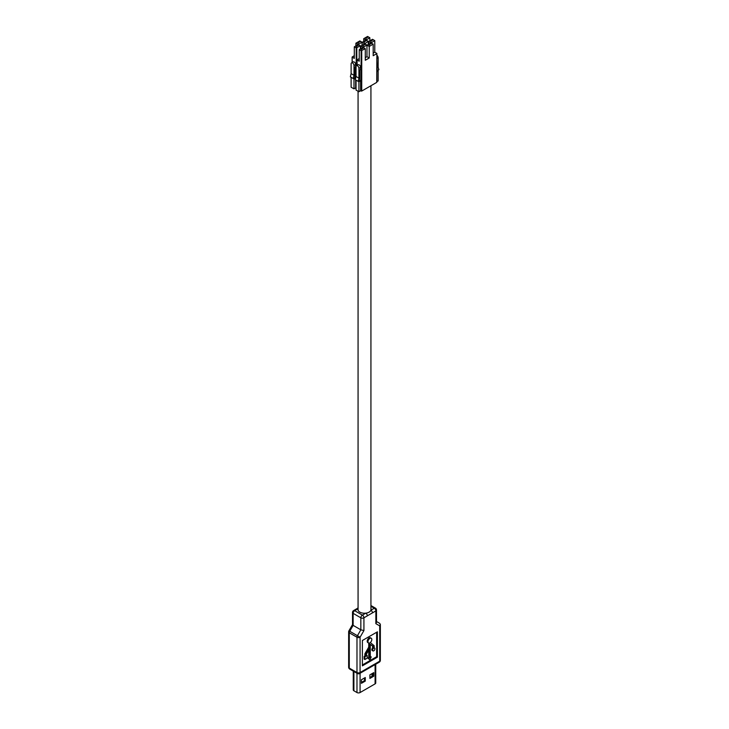 <?xml version="1.0" encoding="UTF-8"?>
<svg xmlns="http://www.w3.org/2000/svg" width="729" height="729" viewBox="0 0 729 729"><rect width="100%" height="100%" fill="white"/><g stroke="black" fill="none" stroke-linecap="round" stroke-linejoin="round"><path stroke-width="1.09" d="M370.988 42.883L368.555 44.287L369.238 44.679L371.672 43.284L370.988 42.883M370.906 41.088L373.257 39.73L372.501 39.293L370.15 40.651L370.906 41.088L370.906 42.847L368.637 41.526L368.637 44.241M363.097 47.44L360.746 48.797L361.429 49.189L363.78 47.832L360.819 46.036L360.819 48.752M361.73 50.766L361.73 91.052L361.128 91.052L361.128 50.766L365.293 48.715L365.293 60.27L369.238 57.992L369.238 46.437L366.969 45.116L366.969 56.68L369.238 57.992M358.923 78.14L356.044 76.472L355.287 79.716L358.167 81.375L358.923 78.14L358.923 68.326A2.041 1.176 -120 0 0 357.483 65.829A2.041 1.176 -120 0 0 356.463 65.728A2.041 1.176 -120 0 0 356.044 66.667L356.044 76.472M356.044 80.154L356.044 90.05L358.923 91.717L358.923 81.73L358.24 81.338M361.128 91.052L360.591 90.751L360.591 80.764L358.923 81.73M360.591 90.751L358.923 91.717M376.875 55.194A2.415 1.394 60 0 1 378.151 57.837L378.151 67.341L378.907 69.711L377.239 70.667L376.875 60.37M377.467 70.54L378.151 70.932L378.151 80.919L376.875 81.657M376.875 71.67L378.151 70.932M361.73 91.052L376.747 82.386L376.875 53.481L374.779 52.169L373.184 53.089M369.238 44.679L369.238 46.437L373.184 44.159L373.184 55.714L376.747 53.664M359.233 58.52L357.055 59.878L357.183 65.318M365.521 44.205L364.764 43.767L362.34 45.162L363.097 45.599L365.521 44.205L367.115 45.116L368.555 44.287M373.257 39.73L374.779 40.614L374.779 52.169M361.128 50.766L359.233 49.672L359.233 61.236L357.183 60.051M360.591 80.764L359.834 80.327M356.463 65.728L358.13 64.772A2.041 1.176 60 0 1 359.151 64.872A2.041 1.176 60 0 1 360.591 67.369L360.591 69.465L359.834 69.902L359.834 80.418L358.167 81.375M366.969 56.68L365.293 57.646M366.969 45.034L363.097 47.358L363.097 45.599M374.779 40.614L370.906 42.929M368.637 41.526L370.15 40.651M373.184 44.159L371.672 43.284M360.819 46.036L362.34 45.162M365.293 48.715L363.78 47.832M360.746 48.797L359.233 49.672M361.429 50.738L361.429 49.189M366.058 40.04L363.625 41.444L364.309 41.835L366.742 40.432L366.058 40.04M365.976 38.245L368.327 36.887L367.571 36.45L365.22 37.808L365.976 38.245L365.976 39.995L363.707 38.683L363.707 41.398M358.167 44.597L355.816 45.954L356.499 46.346L358.85 44.988L355.889 43.193L355.889 45.909M356.199 66.011L356.199 47.923L360.363 45.863L360.363 49.016M353.993 75.287L351.114 73.629L350.357 76.864L353.237 78.532L353.993 75.287L353.993 65.482A2.041 1.176 -120 0 0 352.554 62.986A2.041 1.176 -120 0 0 351.533 62.885A2.041 1.176 -120 0 0 351.114 63.815L351.114 73.629M351.114 77.31L351.114 87.207L353.993 88.865L353.993 78.878L353.31 78.486M355.661 78.094L353.993 78.878M355.661 79.935L355.661 87.899L353.993 88.865M364.309 44.022L368.254 41.307L368.254 44.46M354.303 55.677L352.125 57.035L352.253 62.475M360.591 41.353L359.834 40.915L357.41 42.318L358.167 42.756L360.591 41.353L362.185 42.273L363.625 41.444M368.327 36.887L369.849 37.762L369.849 40.833M356.199 47.923L354.303 46.829L354.303 58.393L352.253 57.208M355.661 77.921L354.905 77.484M351.533 62.885L353.201 61.919A2.041 1.176 60 0 1 354.221 62.02A2.041 1.176 60 0 1 355.661 64.516L355.661 66.621L354.905 67.059L354.905 77.566L353.237 78.532M364.309 41.835L364.309 43.585L362.031 42.273L362.031 45.335M362.031 42.191L358.167 44.505L358.167 42.756M369.849 37.762L365.976 40.086M363.707 38.683L365.22 37.808M368.254 41.307L366.742 40.432M355.889 43.193L357.41 42.318M360.363 45.863L358.85 44.988M355.816 45.954L354.303 46.829M356.499 47.895L356.499 46.346M370.277 644.463L372.592 646.031L372.592 648.026L373.357 648.473A1.631 0.948 120 0 0 372.592 650.177A1.631 0.948 120 0 0 372.929 650.924A1.631 0.948 120 0 0 374.187 650.487A1.631 0.948 120 0 0 374.906 648.837A1.631 0.948 120 0 0 374.56 648.09A1.631 0.948 120 0 0 374.132 648.026L374.132 645.684L370.277 642.568A2.725 1.576 120 0 0 371.817 639.497A2.725 1.576 120 0 0 371.252 638.249A2.725 1.576 120 0 0 369.156 638.978A2.725 1.576 120 0 0 367.972 641.72A2.725 1.576 120 0 0 368.528 642.969A2.725 1.576 120 0 0 369.512 643.005L369.512 647.571L365.657 654.241L365.657 656.401L364.117 656.401L364.117 659.071L364.883 659.517L364.883 656.847L364.117 656.401M371.252 638.249L370.487 637.802A2.725 1.576 120 0 0 368.382 638.531A2.725 1.576 120 0 0 367.197 641.274A2.725 1.576 120 0 0 367.762 642.522L368.528 642.969M372.592 648.026A1.631 0.948 120 0 0 371.817 649.73A1.631 0.948 120 0 0 372.164 650.478L372.929 650.924M358.067 607.011L357.966 609.371A6.543 3.773 0 0 0 359.88 612.132A6.543 3.773 0 0 0 365.794 613.162A6.543 3.773 0 0 0 370.906 610.209A6.543 3.773 0 0 0 371.034 609.371L370.933 607.011M362.377 664.966L376.638 656.738L376.638 632.262M368.737 650.159L368.737 657.449L369.512 657.895L368.555 658.442L369.895 659.945L371.234 656.902L370.277 656.556M368.737 657.449L367.79 657.995L369.895 659.945M368.737 643.051L368.737 647.124L364.883 653.795L364.883 655.954M368.555 658.442L367.79 657.995M371.234 656.902L370.277 657.449L370.277 644.381L373.357 646.477L373.357 648.473M365.657 656.401L364.883 656.847M366.423 655.07L367.197 655.508L366.423 655.954L366.423 654.168L369.512 648.828L369.512 657.895M370.933 606.282L374.323 608.241L370.906 610.209A2.178 1.258 60 0 1 372.446 612.879L363.926 617.809L363.926 630.558L360.837 629.82L360.837 617.809L353.137 613.353L353.137 625.373L360.837 629.82L357.438 635.706L348.936 630.804L352.499 624.635M377.403 631.824L362.377 640.499L362.377 665.859L377.403 657.184L377.403 631.824M376.638 656.738L377.403 657.184M367.197 655.508L367.197 658.178L364.883 659.517M373.357 646.477L372.592 646.031M369.512 647.571L368.737 647.124M365.657 654.241L364.883 653.795M375.736 664.219L375.736 682.982A2.178 1.258 180 0 1 375.098 683.875L360.071 692.55A2.178 1.258 180 0 1 356.982 692.55L353.902 690.773A2.178 1.258 180 0 1 353.264 689.88L353.264 671.117M361.42 683.319L365.275 681.096L365.275 677.533L361.42 679.756L361.42 683.319M369.895 674.863L369.895 678.426L373.749 676.202L373.749 672.639L369.895 674.863M372.018 673.642L372.018 676.312M364.5 677.979L364.5 680.649L361.42 682.426M372.975 673.086L372.975 675.756L369.895 677.533M372.975 675.756L373.749 676.202M364.5 680.649L365.275 681.096M357.985 608.77L354.677 610.683L362.377 615.139L365.794 613.162A2.178 1.258 60 0 1 367.334 615.832M353.583 610.583A2.178 2.178 0 0 0 352.499 612.469A2.178 1.258 180 0 0 353.137 613.353A2.178 1.258 -60 0 1 354.677 610.683A2.178 1.258 -120 0 0 353.583 610.583L357 608.606A2.178 1.258 60 0 1 357.994 608.66M376.501 610.018A2.178 2.178 0 0 0 375.417 608.132A2.178 1.258 -60 0 0 374.323 608.241A2.178 1.258 60 0 1 375.863 610.911A2.178 1.258 180 0 0 376.501 610.018L376.501 622.247L375.863 623.659L375.863 610.911L372.446 612.879M348.936 630.804A2.178 2.178 0 0 0 348.644 631.888A2.178 1.258 180 0 0 349.282 632.781L349.282 668.083L356.982 672.53L356.982 637.228L349.282 632.781A2.178 1.258 -60 0 1 349.729 631.259L353.137 625.373L353.137 624.325M352.499 612.469L352.526 624.58M376.501 621.509L379.718 623.368L376.501 621.509L379.718 623.368L380.356 624.471L379.718 625.883L375.863 623.659M378.151 57.837L376.875 58.575M360.591 67.369L358.923 68.326M356.8 47.923L356.8 65.537M355.661 64.516L353.993 65.482M363.926 630.558L360.071 637.228L360.071 672.53L379.718 661.185L379.718 625.883M353.902 671.491L353.902 690.773M356.982 692.55L356.982 673.268M375.098 683.875L375.098 664.593M360.071 673.268L360.071 692.55M363.926 617.809A2.178 1.258 -120 0 0 362.377 615.139A2.178 1.258 -60 0 0 360.837 617.809A2.178 1.258 180 0 0 363.926 617.809M360.071 637.228L357.438 635.706A2.178 1.258 -60 0 0 356.982 637.228A2.178 1.258 180 0 0 360.071 637.228M360.071 672.53A2.178 1.258 180 0 1 356.982 672.53A2.178 1.258 -60 0 0 357.438 673.523A2.178 2.178 0 0 0 359.616 673.523A2.178 1.258 -120 0 0 360.071 672.53M380.356 624.471L380.356 660.292A2.178 1.258 180 0 1 379.718 661.185A2.178 1.258 60 0 1 379.271 662.178L359.616 673.523M349.282 668.083A2.178 1.258 180 0 1 348.644 667.19A2.178 2.178 0 0 0 349.729 669.076A2.178 1.258 -60 0 1 349.282 668.083M357.055 59.878L357.055 65.391M376.875 53.481L376.875 82.213M358.067 91.216L358.067 609.462M370.933 85.74L370.933 609.462M352.125 57.035L352.125 62.548M357 608.606L358.021 607.913M370.933 605.544L375.417 608.132M379.271 662.178A2.178 2.178 0 0 0 380.356 660.292M348.644 631.888L348.644 667.19M357.438 673.523L349.729 669.076"/></g></svg>
